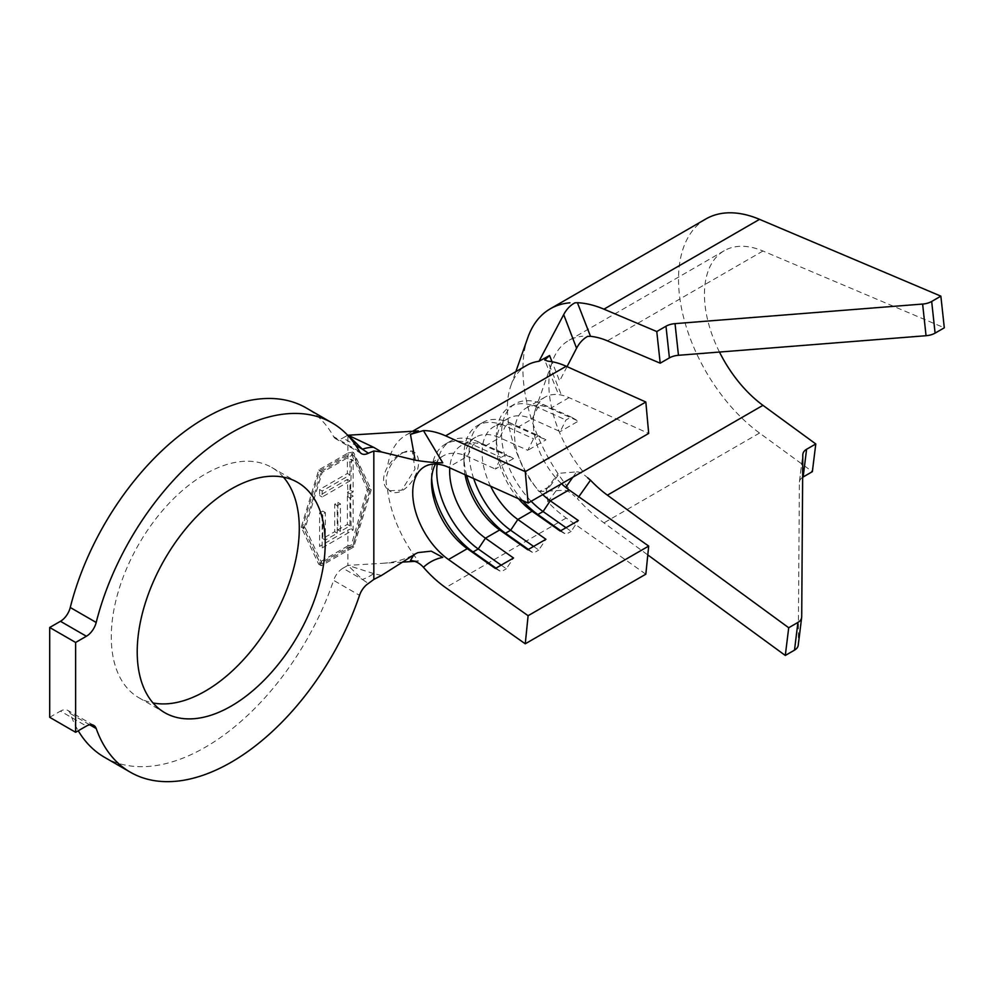 <?xml version="1.0" encoding="UTF-8"?>
<svg xmlns="http://www.w3.org/2000/svg" width="994" height="994" viewBox="0 0 994 994"><rect width="100%" height="100%" fill="white"/><g stroke="black" fill="none" stroke-linecap="round" stroke-linejoin="round"><path stroke-width="0.75" stroke-dasharray="4.97 3.73" d="M401.775 452.742L412.224 451.027L415.02 469.019L401.775 490.166L389.3 490.713L387.511 489.421C382.28 483.892 382.28 476.399 387.511 466.969C391.549 460.669 396.308 455.923 401.775 452.742M402.359 453.078A22.924 13.233 -60 0 1 413.815 451.947A22.924 13.233 -60 0 1 417.331 470.311A22.924 13.233 -60 0 1 402.359 490.502A22.924 13.233 -60 0 1 390.891 491.645A22.924 13.233 -60 0 1 387.387 473.268A22.924 13.233 -60 0 1 402.359 453.078M283.439 477.145A132.935 76.749 120 0 0 271.747 467.453A132.935 76.749 120 0 0 205.286 474.039A132.935 76.749 120 0 0 118.435 591.182A132.935 76.749 120 0 0 138.812 697.701A132.935 76.749 120 0 0 153.064 702.969M104.432 757.242A201.695 116.447 120 0 0 205.286 747.252A201.695 116.447 120 0 0 333.599 580.359L359.53 595.331M513.525 458.557L495.372 469.031L501.138 457.439L506.331 454.444L513.525 458.557L485.445 445.933A56.844 32.814 60 0 0 461.452 445.399A56.844 32.814 60 0 0 449.797 467.863M465.055 474.71A56.844 32.814 60 0 1 463.937 463.179A56.844 32.814 60 0 1 475.716 437.161A56.844 32.814 60 0 1 499.696 437.708L527.789 450.319L533.554 438.727L538.736 435.732L545.93 439.845L527.789 450.319M490.614 486.19A56.844 32.814 60 0 1 493.856 426.687A56.844 32.814 60 0 1 517.849 427.221L545.93 439.845M518.495 498.727A56.844 32.814 60 0 1 496.354 444.467A56.844 32.814 60 0 1 508.12 418.449A56.844 32.814 60 0 1 532.113 418.983L560.194 431.607L565.971 420.015L571.152 417.02L578.346 421.133L560.194 431.607M542.736 494.602A56.844 32.814 60 0 1 526.273 407.975A56.844 32.814 60 0 1 550.266 408.509L578.346 421.133M561.535 483.755A56.844 32.814 60 0 1 552.515 473.815A56.844 32.814 -120 0 1 535.431 409.478A56.844 32.814 -120 0 1 552.515 394.643A56.844 32.814 60 0 1 569.065 397.65L648.697 433.434M435.496 464.074A56.844 32.814 60 0 1 443.299 455.873A56.844 32.814 60 0 1 467.292 456.42L495.372 469.031M347.9 496.105L347.9 491.98L350.609 490.464L351.491 459.34L347.9 460.334L347.9 454.569L351.354 453.811L367.233 489.073L351.354 545.134L347.9 545.892L347.9 530.038L351.106 528.82L350.571 494.577L347.378 496.404L347.378 524.385L337.848 529.889L337.848 502.368L334.68 504.207L334.68 531.715L322.764 538.599L322.764 511.078L319.583 512.916L319.583 546.389L347.9 530.038M349.975 462.135L349.975 474.97L322.18 491.024L322.18 496.988L349.975 480.934L349.975 493.782L353.156 491.943L353.156 460.297L349.975 462.135L347.378 460.632L347.378 473.479L319.583 489.533L319.583 495.484L347.378 479.443L347.9 491.98M347.9 545.892L319.583 562.244L302.636 526.373L319.583 470.92L347.9 454.569M572.83 477.232L576.582 471.889L559.61 473.243L549.57 486.811L546.278 489.446L547.818 501.883A93.511 53.987 -120 0 0 566.207 518.023L645.839 574.184M89.709 724.788L70.263 713.555A201.695 116.447 120 0 0 78.253 730.776M381.497 575.464L373.669 573.588A36.666 25.682 133.9 0 1 362.412 579.477L342.93 568.233L347.9 565.362L362.412 579.477L368.389 583.478M347.664 435.248L342.93 437.981L355.74 445.374M359.53 451.587L333.599 436.614A201.695 116.447 120 0 0 306.127 407.9M49.7 717.308L60.448 711.108L86.379 726.08M402.533 562.095L347.9 565.362L347.9 547.396L318.726 564.232L301.219 527.18L318.726 469.913L347.9 453.078L347.9 435.111M342.93 568.233A14.674 8.474 120 0 0 333.599 580.359M70.263 713.555A14.674 8.474 120 0 0 67.778 710.387A14.674 8.474 120 0 0 60.448 711.108M333.599 436.614A14.674 8.474 120 0 0 335.599 438.702A14.674 8.474 120 0 0 342.93 437.981M387.511 489.421A93.511 53.987 -120 0 0 418.399 561.15L414.833 561.361M347.9 453.078L352.671 452.084L368.65 488.265L352.671 546.402L347.9 547.396M418.399 430.899A93.511 53.987 -120 0 0 406.161 434.974A93.511 53.987 -120 0 0 387.511 466.969M373.669 573.588L347.9 565.362M418.399 561.15L410.46 560.454M549.57 486.811L538.984 491.533A93.511 53.987 60 0 1 510.866 385.697A93.511 53.987 60 0 1 526.745 365.357M538.984 491.533L563.697 490.266C566.592 490.154 570.357 492.229 574.979 496.491M527.851 337.538A132.016 76.215 -120 0 0 569.935 489.943M576.582 471.889C579.365 471.69 583.056 473.641 587.64 477.754M582.807 471.392A95.349 55.043 60 0 1 552.415 361.307A95.349 55.043 60 0 1 568.605 340.569A95.349 55.043 60 0 1 582.807 336.233M567.052 366.624L559.61 380.963L552.018 361.729M578.781 496.764L577.415 498.702A132.016 76.215 -120 0 0 603.954 522.869L647.79 554.925M705.852 218.978A132.016 76.215 -120 0 0 683.45 316.837A132.016 76.215 -120 0 0 759.54 433.049L812.359 471.665M719.47 352.05A95.349 55.043 60 0 1 724.191 250.737A95.349 55.043 60 0 1 762.957 251.01L944.3 327.809M801.711 616.802L798.281 644.51L799.375 482.612L802.792 454.904M798.281 644.51A12.835 8.325 -173 0 1 798.244 645.131M802.643 477.294A12.835 8.325 7 0 0 799.412 481.978A12.835 8.325 7 0 0 799.375 482.612M321.323 471.417L353.74 452.705L371.234 489.756L353.74 547.023L321.323 565.735L303.816 528.684L321.323 471.417L318.726 469.913M303.816 528.684L301.219 527.18M321.323 565.735L318.726 564.232M353.74 547.023L352.671 546.402M371.234 489.756L368.65 488.265M353.74 452.705L352.671 452.084M352.882 546.017L322.18 563.747L305.233 527.864L322.18 472.423L352.882 454.693L369.83 490.576L352.882 546.017L351.354 545.134M322.18 563.747L319.583 562.244M305.233 527.864L302.636 526.373M369.83 490.576L367.233 489.073M352.882 454.693L351.354 453.811M322.18 472.423L319.583 470.92M322.18 547.893L353.156 530.001L353.156 496.068L349.975 497.907L349.975 525.876L340.445 531.38L340.445 503.871L337.264 505.697L337.264 533.219L325.349 540.09L325.349 512.581L322.18 514.407L322.18 547.893L319.583 546.389M353.156 530.001L351.106 528.82M353.156 496.068L350.571 494.577M349.975 497.907L347.378 496.404M349.975 525.876L347.378 524.385M340.445 531.38L337.848 529.889M340.445 503.871L337.848 502.368M337.264 505.697L334.68 504.207M337.264 533.219L334.68 531.715M325.349 540.09L322.764 538.599M325.349 512.581L322.764 511.078M322.18 514.407L319.583 512.916M349.975 480.934L347.378 479.443M349.975 493.782L347.378 492.278M353.156 491.943L350.609 490.464M353.156 460.297L351.491 459.34M349.975 474.97L347.378 473.479M322.18 491.024L319.583 489.533M322.18 496.988L319.583 495.484M473.691 478.599A66.014 38.107 60 0 1 482.798 422.487A66.014 38.107 60 0 1 510.655 423.109L538.736 435.732M466.671 475.443A66.014 38.107 60 0 1 463.937 455.699A66.014 38.107 60 0 1 477.605 425.482A66.014 38.107 60 0 1 505.474 426.103L533.554 438.727M533.579 546.414L538.736 550.055L545.93 539.282M528.398 549.409L533.554 553.049L538.736 550.055M527.789 549.769L533.554 553.049M531.181 501.274A66.014 38.107 60 0 1 515.203 403.775A66.014 38.107 60 0 1 543.072 404.396L571.152 417.02M522.558 500.554A66.014 38.107 60 0 1 496.354 436.987A66.014 38.107 60 0 1 510.021 406.77A66.014 38.107 60 0 1 537.878 407.391L565.971 420.015M565.996 527.702L571.152 531.343L578.346 520.57M560.802 530.697L565.971 534.337L571.152 531.343M560.194 531.057L565.971 534.337M437.174 464.161A66.014 38.107 60 0 1 450.381 441.199A66.014 38.107 60 0 1 478.238 441.833L506.331 454.444M431.644 478.362A66.014 38.107 60 0 1 431.52 474.411A66.014 38.107 60 0 1 445.2 444.194A66.014 38.107 60 0 1 473.057 444.815L501.138 457.439M501.162 565.139L506.331 568.767L513.525 558.007M495.981 568.133L501.138 571.761L506.331 568.767M495.372 568.481L501.138 571.761M569.065 397.65L550.266 408.509L543.072 404.396L537.878 407.391L532.113 418.983L517.849 427.221L510.655 423.109L505.474 426.103L499.696 437.708L485.445 445.933L478.238 441.833L473.057 444.815L467.292 456.42L448.493 467.267M560.815 393.574L547.818 361.157M547.818 501.883L560.815 484.476M566.207 518.023L445.635 587.64M759.54 433.049L603.954 522.869M762.957 251.01L607.384 340.83M413.815 451.947L412.224 451.027M271.747 467.453L297.678 482.425M475.716 437.161L461.452 445.399M443.299 455.873L424.5 466.733M545.072 397.115L526.273 407.975M508.12 418.449L493.856 426.687M361.53 453.674L335.599 438.702M93.709 725.359L67.778 710.387M138.812 697.701L164.743 712.673M382.727 563.275C394.245 562.592 404.844 559.585 414.548 554.279M412.609 431.247L406.161 434.974M510.866 385.697L515.811 371.669M535.431 409.478L552.415 361.307M724.191 250.737L568.605 340.569M557.423 391.723L544.7 359.99M546.265 489.433L557.622 474.225M799.412 481.978L802.841 454.283M390.891 491.645L389.3 490.725M477.605 425.482L482.798 422.487M463.937 463.179L463.937 455.699M510.021 406.77L515.203 403.775M496.354 444.467L496.354 436.987M445.2 444.194L450.381 441.199M431.52 481.891L431.52 474.411"/><path stroke-width="1.49" d="M231.217 706.088A132.935 76.749 120 0 0 318.055 588.945A132.935 76.749 120 0 0 297.678 482.425A132.935 76.749 120 0 0 231.217 489.011A132.935 76.749 120 0 0 144.366 606.154A132.935 76.749 120 0 0 164.743 712.673A132.935 76.749 120 0 0 231.217 706.088M153.064 702.969A132.935 76.749 120 0 0 205.286 691.116A132.935 76.749 120 0 0 288.185 585.876A132.935 76.749 120 0 0 283.439 477.145M231.217 762.224A201.695 116.447 120 0 0 359.53 595.331A14.674 8.474 -60 0 1 368.389 583.478L373.831 579.427L373.831 450.99L368.389 453.214A14.674 8.474 -60 0 1 361.53 453.674A14.674 8.474 -60 0 1 359.53 451.587A201.695 116.447 120 0 0 332.058 422.872A201.695 116.447 120 0 0 96.194 622.468A14.674 8.474 -60 0 1 86.379 636.259L75.631 642.459L49.7 627.487L49.7 717.308L75.631 732.28L86.379 726.08A14.674 8.474 -60 0 1 93.709 725.359A14.674 8.474 -60 0 1 96.194 728.527A201.695 116.447 120 0 0 130.363 772.214A201.695 116.447 120 0 0 231.217 762.224M412.609 431.247L526.745 365.357A93.511 53.987 60 0 1 538.984 361.294L549.57 355.517L544.712 359.99L547.818 361.157A93.511 53.987 -120 0 1 566.207 366.252L645.839 402.023L648.697 433.434L528.112 503.051L525.254 471.641L445.635 435.857A93.511 53.987 -120 0 0 423.444 430.588L442.777 462.856C434.577 462.744 425.357 461.85 415.132 460.16L410.46 434.353L418.399 430.899L347.664 435.248M417.89 552.627L431.222 551.148L442.777 557.348C435.347 558.876 428.899 562.194 423.444 567.288A93.511 53.987 -120 0 0 445.635 587.64L525.254 643.801L528.112 615.696L448.493 559.523A56.844 32.814 60 0 1 431.943 543.432A56.844 32.814 60 0 1 431.943 464.26A56.844 32.814 60 0 1 448.493 467.267L528.112 503.051M518.495 498.727A56.844 32.814 60 0 0 532.113 511.239L517.849 519.477L545.93 539.282L527.789 549.769L499.696 529.964A56.844 32.814 60 0 1 465.055 474.71M466.671 475.443A66.014 38.107 60 0 0 505.474 533.244L499.696 529.964L485.445 538.189A56.844 32.814 60 0 1 449.797 467.863M448.493 559.523L467.292 548.676L473.057 551.956L478.238 548.961L485.445 538.189L513.525 558.007L495.372 568.481L467.292 548.676A56.844 32.814 60 0 1 431.52 481.891A56.844 32.814 60 0 1 435.496 464.074M525.254 643.801L645.839 574.184L648.697 546.079L569.065 489.905A56.844 32.814 60 0 1 561.535 483.755M569.065 489.905L550.266 500.765A56.844 32.814 60 0 1 542.736 494.602M528.398 549.409L505.474 533.244L510.655 530.249L517.849 519.477A56.844 32.814 60 0 1 490.614 486.19M78.253 730.776A201.695 116.447 120 0 0 104.432 757.242L130.363 772.214M368.389 453.214L362.412 449.226L347.9 435.111L373.669 447.312L381.497 451.959L415.132 460.16M332.058 422.872L306.127 407.9A201.695 116.447 120 0 0 70.263 607.496L96.194 622.468M86.379 636.259L60.448 621.287L49.7 627.487M75.631 642.459L75.631 732.28M60.448 621.287A14.674 8.474 120 0 0 70.263 607.496M414.833 561.361L402.533 562.095M373.831 579.427L381.497 575.464L415.132 554.093M381.497 451.959L373.831 450.99M423.444 567.288C419.828 563.238 415.492 560.964 410.46 560.454L413.815 554.938M410.46 434.353L423.444 430.588M645.839 402.023L525.254 471.641M648.697 546.079L528.112 615.696M560.802 530.697L537.878 514.532L543.072 511.537L550.266 500.765L578.346 520.57L560.194 531.057L532.113 511.239L537.878 514.532A66.014 38.107 60 0 1 522.558 500.554M373.669 447.312A36.666 25.682 133.9 0 0 362.412 449.226L355.74 445.374M565.71 487.383L572.83 477.232M538.984 361.294L563.697 314.601C566.58 309.171 570.345 305.233 574.979 302.81L577.415 302.698L590.498 336.32A95.349 55.043 60 0 1 607.384 340.83L660.202 363.195L656.773 331.549L603.954 309.171A132.016 76.215 -120 0 0 577.415 302.698M569.935 302.81A132.016 76.215 -120 0 0 550.278 308.811A132.016 76.215 -120 0 0 527.851 337.538L515.811 371.669M590.498 336.32L587.64 336.37C583.056 338.929 579.378 342.893 576.582 348.248L567.052 366.624M549.57 355.517L552.018 361.729M576.582 348.248L563.697 314.601M647.79 554.925L785.297 655.456L788.714 627.748L607.384 495.161A95.349 55.043 60 0 1 590.498 480.189L578.781 496.764M935.093 333.127A12.835 6.362 173.8 0 1 926.048 335.711L922.618 304.052A12.835 6.362 -6.2 0 0 931.676 301.468L935.093 333.127L944.3 327.809L940.871 296.15L759.54 219.351A132.016 76.215 -120 0 0 705.852 218.978L550.278 308.811M922.618 304.052L675.038 323.646L678.455 355.293L926.048 335.711M940.871 296.15L931.676 301.468M678.455 355.293A12.835 6.362 -6.2 0 0 669.409 357.89L665.98 326.231L656.773 331.549M665.98 326.231A12.835 6.362 173.8 0 1 675.038 323.646M660.202 363.195L669.409 357.89M587.64 477.754L590.498 480.189M801.661 617.436L798.244 645.131A12.835 8.325 -173 0 1 794.504 650.138L797.921 622.43A12.835 8.325 7 0 0 801.661 617.436A12.835 8.325 7 0 0 801.711 616.802L802.792 454.904A12.835 8.325 -173 0 1 802.841 454.283A12.835 8.325 -173 0 1 806.581 449.276L815.788 443.958L762.957 405.341A95.349 55.043 60 0 1 719.47 352.05M797.921 622.43L788.714 627.748M794.504 650.138L785.297 655.456M806.581 449.276L803.152 476.983L812.359 471.665L815.788 443.958M533.579 546.414L510.655 530.249A66.014 38.107 60 0 1 473.691 478.599M565.996 527.702L543.072 511.537A66.014 38.107 60 0 1 531.181 501.274M501.162 565.139L478.238 548.961A66.014 38.107 60 0 1 437.174 464.161M495.981 568.133L473.057 551.956A66.014 38.107 60 0 1 431.644 478.362M96.194 728.527L89.709 724.788M566.207 366.252L445.635 435.857M759.54 219.351L603.954 309.171M762.957 405.341L607.384 495.161M414.548 554.279L417.89 552.639"/></g></svg>
